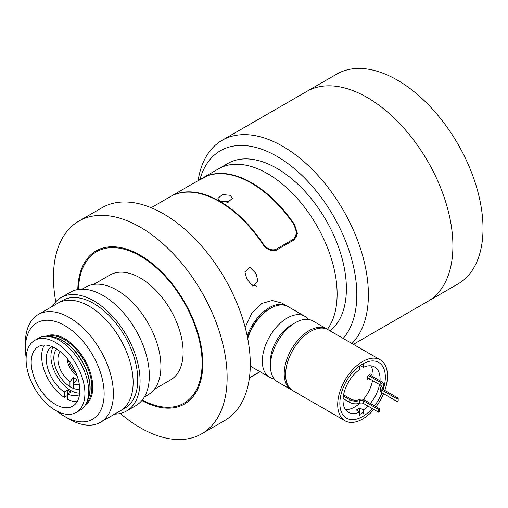 <?xml version="1.0" encoding="UTF-8"?>
<svg xmlns="http://www.w3.org/2000/svg" width="508" height="508" viewBox="0 0 508 508"><rect width="100%" height="100%" fill="white"/><g stroke="black" fill="none" stroke-linecap="round" stroke-linejoin="round"><path stroke-width="0.76" d="M55.785 301.777A122.809 70.904 60 0 1 78.88 221.101A122.809 70.904 60 0 1 140.284 227.184A122.809 70.904 60 0 1 220.516 335.401A122.809 70.904 60 0 1 201.689 433.813A122.809 70.904 60 0 1 140.284 427.73A122.809 70.904 60 0 1 120.269 413.474M78.88 221.101L102.038 207.728A122.809 70.904 60 0 1 163.443 213.811A122.809 70.904 60 0 1 243.675 322.034A122.809 70.904 60 0 1 224.847 420.446L201.689 433.813M77.781 289.56A88.424 51.054 60 0 1 96.076 250.882A88.424 51.054 60 0 1 140.284 255.257A88.424 51.054 60 0 1 198.05 333.178A88.424 51.054 60 0 1 184.499 404.031A88.424 51.054 60 0 1 141.853 400.539M198.12 180.619A121.171 69.958 60 0 1 222.117 140.297L306.642 91.497A121.171 69.958 60 0 1 367.227 97.498A121.171 69.958 60 0 1 446.386 204.273A121.171 69.958 60 0 1 427.812 301.371L457.918 283.991A121.171 69.958 60 0 0 476.491 186.893A121.171 69.958 60 0 0 397.332 80.118A121.171 69.958 60 0 0 336.747 74.117L306.642 91.497A121.171 69.958 60 0 1 367.227 97.498A121.171 69.958 60 0 1 446.386 204.273A121.171 69.958 60 0 1 427.812 301.371L353.397 344.335M222.117 140.297A121.171 69.958 60 0 1 282.702 146.298A121.171 69.958 60 0 1 359.08 244.481A121.171 69.958 60 0 1 351.936 343.491M199.892 179.597A112.986 65.234 60 0 1 276.911 156.324A112.986 65.234 60 0 1 347.459 245.999A112.986 65.234 60 0 1 343.141 338.411M294.513 225.482L294.513 224.492A98.247 56.725 -120 0 0 251.79 182.861A98.247 56.725 -120 0 0 209.067 175.158L198.418 180.448L218.529 168.84A98.247 56.725 60 0 1 267.653 173.704A98.247 56.725 60 0 1 328.022 249.085A98.247 56.725 60 0 1 327.4 329.349A98.247 56.725 60 0 0 328.022 249.085A98.247 56.725 60 0 0 267.653 173.704A98.247 56.725 60 0 0 218.529 168.84L227.787 163.487A98.247 56.725 60 0 1 276.911 168.358A98.247 56.725 60 0 1 339.884 251.047A98.247 56.725 60 0 1 330.105 330.886M247.186 335.902A35.204 20.326 -60 0 1 269.272 307.67A35.204 20.326 -60 0 1 286.874 305.924A35.204 20.326 -60 0 1 287.445 306.273M252.26 367.22A35.204 20.326 -60 0 1 251.67 366.903A35.204 20.326 -60 0 1 250.273 365.957M270.427 365.83L270.427 361.15A29.477 17.018 120 0 1 291.268 325.05L295.326 322.707A35.204 20.326 120 0 0 270.427 365.83A35.204 20.326 120 0 0 277.724 381.946L291.497 389.896A35.204 20.326 -60 0 1 286.106 361.69A35.204 20.326 -60 0 1 309.099 330.664A35.204 20.326 -60 0 1 326.707 328.924A35.204 20.326 -60 0 1 327.387 329.343M326.707 328.924L312.928 320.967A35.204 20.326 120 0 0 295.326 322.707L291.268 325.05M274.142 378.784A35.204 20.326 -60 0 1 269.615 377.266A35.204 20.326 -60 0 1 264.217 349.053A35.204 20.326 -60 0 1 287.217 318.033A35.204 20.326 -60 0 1 304.819 316.287A35.204 20.326 -60 0 1 308.4 319.443M247.574 337.82A33.566 19.38 -60 0 1 269.272 309.004L270.427 308.337A35.204 20.326 120 0 0 247.701 338.474M304.819 316.287L288.03 306.591A35.204 20.326 120 0 0 270.427 308.337L269.272 309.004M250.273 365.589A35.204 20.326 120 0 0 252.825 367.57L269.615 377.266M292.208 390.277A35.204 20.326 -60 0 1 291.497 389.896M372.224 408.534A32.175 18.58 -60 0 1 362.598 416.566A32.175 18.58 -60 0 1 339.846 403.428A32.175 18.58 -60 0 1 362.598 364.02L362.598 364.02A32.175 18.58 -60 0 1 383.743 387.769M359.816 414.388A29.883 17.253 120 0 0 360.972 413.76A29.883 17.253 120 0 0 363.29 412.274M373.831 409.461A35.204 20.326 -60 0 1 362.598 419.036A35.204 20.326 -60 0 1 344.995 420.783A35.204 20.326 -60 0 1 339.598 392.57A35.204 20.326 -60 0 1 362.598 361.55A35.204 20.326 -60 0 1 380.2 359.804A35.204 20.326 -60 0 1 384.81 390.436M383.546 393.719A35.204 20.326 -60 0 1 376.041 406.724M344.995 420.783L292.887 390.703A35.204 20.326 -60 0 1 287.49 362.49A35.204 20.326 -60 0 1 310.49 331.464A35.204 20.326 -60 0 1 328.092 329.724L380.2 359.804M363.29 363.766A29.883 17.253 120 0 0 361.772 364.515M381.991 392.824A32.175 18.58 -60 0 1 374.485 405.829M371.932 376.168A3.277 1.892 120 0 0 371.297 374.155A3.277 1.892 120 0 0 369.659 374.32A3.277 1.892 120 0 0 367.519 377.203A3.277 1.892 120 0 0 368.021 379.825A3.277 1.892 120 0 0 369.659 379.666A3.277 1.892 120 0 0 370.269 379.216M359.816 365.824L359.816 369.399A26.2 15.126 -60 0 0 344.126 392.506A26.2 15.126 -60 0 0 348.456 412.382A26.2 15.126 -60 0 0 359.816 411.994L356.343 409.988A26.2 15.126 -60 0 0 358.077 409.08A26.2 15.126 -60 0 0 359.816 407.981L363.29 409.988A26.2 15.126 -60 0 0 367.957 406.07M359.778 403.238A26.2 15.126 -60 0 1 354.603 407.073A26.2 15.126 -60 0 1 345.446 409.562M359.816 407.981L359.816 416.02M370.713 365.811A26.2 15.126 -60 0 1 373.069 376.822M372.567 380.543A26.2 15.126 -60 0 1 363.372 399.466M380.016 380.829A26.2 15.126 -60 0 0 374.65 367.005A26.2 15.126 -60 0 0 363.29 367.392L360.153 365.582M379.514 384.556A26.2 15.126 -60 0 1 370.351 403.441M363.29 367.392L363.29 363.633M363.29 414.014L363.29 409.988M380.238 388.353A3.277 1.892 180 0 0 381.197 389.687L381.197 392.366A3.277 1.892 180 0 1 380.238 391.027L380.238 388.353A3.277 1.892 180 0 1 380.848 387.255A6.737 3.893 180 0 0 382.111 384.988A6.737 3.893 180 0 0 380.136 382.238L380.136 384.912A6.737 3.893 180 0 1 381.699 386.328M381.197 392.366L397.027 401.504L397.027 398.831L381.197 389.687M369.233 374.606L381.292 381.572A8.376 4.839 180 0 1 383.743 384.988A8.376 4.839 180 0 1 382.721 387.312A3.277 1.892 180 0 0 382.314 388.214A3.277 1.892 180 0 0 383.273 389.553L398.183 398.158L398.183 400.831L397.027 401.504M398.183 398.158L397.027 398.831M383.743 384.988L383.743 387.661A8.376 4.839 180 0 1 383.14 389.471M367.424 377.571L380.136 384.912M368.408 375.463L380.136 382.238M343.09 398.551L349.796 402.425A8.376 4.839 0 0 0 359.74 403.25A3.277 1.892 0 0 1 363.626 403.574L378.536 412.179L379.692 411.512L379.692 408.832L363.861 399.694A3.277 1.892 0 0 0 359.645 399.498A6.737 3.893 0 0 1 350.958 399.085L343.592 394.83M378.536 412.179L378.536 409.505L379.692 408.832M363.626 403.574L363.626 400.895L378.536 409.505M363.626 400.895A3.277 1.892 0 0 0 359.74 400.577A8.376 4.839 0 0 1 349.796 399.752L343.376 396.043M100.508 422.269L120.237 410.877A62.224 35.922 -120 0 0 129.781 361.017A62.224 35.922 -120 0 0 89.129 306.184A62.224 35.922 60 0 1 129.781 361.017A62.224 35.922 60 0 1 120.237 410.877L124.873 408.203A62.224 35.922 -120 0 0 134.41 358.343A62.224 35.922 -120 0 0 93.758 303.511A62.224 35.922 -120 0 0 62.649 300.431L58.02 303.105A62.224 35.922 60 0 1 89.129 306.184A62.224 35.922 -120 0 0 58.02 303.105L38.284 314.496A62.224 35.922 60 0 1 69.399 317.576A62.224 35.922 60 0 1 110.046 372.408A62.224 35.922 60 0 1 100.508 422.269A62.224 35.922 60 0 1 69.399 419.189L64.77 416.516A55.677 32.144 -120 0 0 104.134 393.783A55.677 32.144 -120 0 0 64.77 325.596A55.677 32.144 -120 0 0 25.4 348.329A55.677 32.144 -120 0 0 26.143 357.537M114.643 414.109A65.5 37.814 -120 0 0 126.511 411.042L135.769 405.695A65.5 37.814 -120 0 0 145.815 353.206A65.5 37.814 -120 0 0 103.022 295.491A65.5 37.814 -120 0 0 70.275 292.246L61.011 297.593A65.5 37.814 -120 0 0 52.426 306.337M126.511 411.042A65.5 37.814 -120 0 0 136.55 358.559A65.5 37.814 -120 0 0 93.758 300.838A65.5 37.814 -120 0 0 61.011 297.593M144.361 396.951L148.031 394.837A62.224 35.922 -120 0 0 157.569 344.976A62.224 35.922 -120 0 0 116.916 290.144A62.224 35.922 -120 0 0 85.808 287.058L82.137 289.179M93.713 284.385L109.995 274.987A60.585 34.982 60 0 1 140.284 277.99A60.585 34.982 60 0 1 179.864 331.375A60.585 34.982 60 0 1 170.58 379.927L154.299 389.325M77.114 401.745A34.385 19.85 60 0 1 67.71 399.364L67.71 389.992A27.838 16.072 -120 0 0 69.45 391.084A27.838 16.072 -120 0 0 71.183 391.998L67.71 394.005A27.838 16.072 60 0 0 79.521 394.672M67.71 395.357L64.237 397.364L64.237 391.998L67.71 389.992M64.237 391.998A27.838 16.072 60 0 1 47.568 367.773A27.838 16.072 60 0 1 51.689 346.475M79.705 393.09A27.838 16.072 60 0 1 70.606 390.417A27.838 16.072 60 0 1 53.15 347.104M79.794 389.217A23.743 13.71 60 0 1 70.606 387.071A23.743 13.71 60 0 1 55.842 368.383A23.743 13.71 60 0 1 56.559 348.964M64.237 397.364A34.385 19.85 60 0 1 44.361 345.015M79.35 384.689A19.463 11.239 60 0 1 73.419 383.832L76.892 379.489A16.631 9.601 60 0 1 75.152 378.638A16.631 9.601 60 0 1 73.419 377.482L69.945 381.825A19.463 11.239 60 0 1 60.255 351.612M67.069 358.381A14.738 8.509 -120 0 0 76.892 375.406M76.035 373.209A14.738 8.509 60 0 1 68.536 360.223M73.419 388.023L73.419 377.482M69.945 386.017L69.945 381.825M34.709 340.385L38.449 338.226A41.593 24.016 60 0 1 48.749 336.461A41.593 24.016 60 0 1 59.245 340.284A41.593 24.016 60 0 1 88.652 391.224A41.593 24.016 60 0 1 86.716 402.228A41.593 24.016 60 0 1 80.035 410.267L76.302 412.426A41.593 24.016 60 0 1 55.505 410.362A41.593 24.016 60 0 1 28.334 373.71A41.593 24.016 60 0 1 34.709 340.385A41.593 24.016 60 0 1 55.505 342.443A41.593 24.016 60 0 1 82.677 379.095A41.593 24.016 60 0 1 76.302 412.426M55.505 404.482A34.385 19.85 60 0 1 33.039 374.18A34.385 19.85 60 0 1 38.31 346.627A34.385 19.85 60 0 1 55.505 348.329A34.385 19.85 60 0 1 77.972 378.631A34.385 19.85 60 0 1 72.695 406.184A34.385 19.85 60 0 1 55.505 404.482M25.4 348.329L25.4 342.983A62.224 35.922 60 0 1 38.284 314.496M57.163 411.264A55.677 32.144 -120 0 0 64.764 416.516A55.677 32.144 -120 0 0 64.77 416.516L69.399 419.189M246.812 278.93L244.888 271.831L249.904 267.316L256.07 273.583L257.988 281.432L252.876 286.239L246.812 278.93M256.464 286.258A6.547 3.785 0 0 0 256.07 286.01A6.547 3.785 0 0 0 251.098 284.905M142.303 399.98A87.439 50.483 -120 0 0 202.108 361.982A87.439 50.483 -120 0 0 140.284 256.064A87.439 50.483 -120 0 0 78.486 289.446M245.18 327.406L251.841 313.195L261.88 303.403L272.161 300.488L281.826 303.009L286.874 305.924M294.513 224.492L297.39 233.369L294.513 239.681L275.984 250.381C270.612 251.511 265.976 249.117 262.09 243.205A98.247 56.725 -120 0 0 219.367 201.581A98.247 56.725 -120 0 0 176.644 193.878L173.768 194.729L175.203 193.853M249.434 377.711L259.912 371.659M230.251 195.294L222.402 194.577L217.951 198.342L220.059 201.181L227.914 202.267L232.359 198.342L230.251 195.294M294.049 239.947L294.049 238.881L296.736 233.013L294.049 224.758A98.247 56.725 60 0 0 208.597 175.425L196.767 181.4L176.143 193.307L174.422 194.38L177.108 193.611A98.247 56.725 60 0 1 262.553 242.945C266.167 248.437 270.491 250.647 275.526 249.574L275.526 250.615M294.049 238.881L275.526 249.574M382.721 387.312L382.721 389.122M359.74 403.25L359.74 400.577M349.796 402.425L349.796 399.752M48.749 336.461L52.489 336.975A39.059 22.549 60 0 1 89.96 388.404A39.059 22.549 60 0 1 88.144 398.729L86.716 402.228M50.914 336.76A38.97 22.498 60 0 1 90.132 388.233A38.97 22.498 60 0 1 87.541 400.202M47.688 336.347A38.97 22.498 60 0 1 76.581 349.923A38.97 22.498 60 0 1 91.859 387.236A38.97 22.498 60 0 1 86.284 403.206M45.822 336.283A39.624 22.879 60 0 1 76.041 347.948A39.624 22.879 60 0 1 92.786 387.236A39.624 22.879 60 0 1 85.414 404.851M262.553 243.872L262.553 242.945M228.549 202.108A5.569 3.213 0 0 0 222.009 202M251.67 366.903L250.266 366.097M249.409 377.901L260.064 371.748M151.162 207.728L174.492 194.266M176.143 193.307L196.767 181.4M296.736 233.013L296.736 237.007M228.791 202.032L221.774 201.93"/></g></svg>

